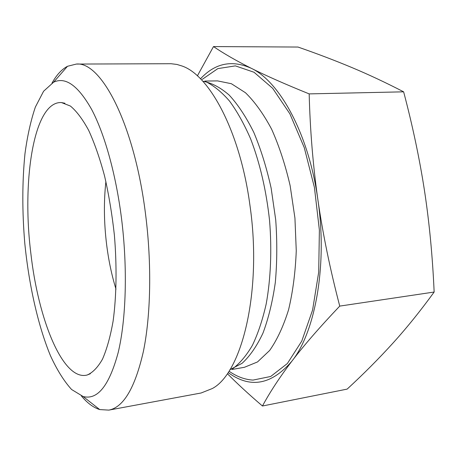 <?xml version="1.0" encoding="UTF-8"?>
<svg xmlns="http://www.w3.org/2000/svg" width="457" height="457" viewBox="0 0 457 457"><rect width="100%" height="100%" fill="white"/><g stroke="black" fill="none" stroke-linecap="round" stroke-linejoin="round"><path stroke-width="0.69" d="M262.449 406.005L347.154 389.107C363.595 373.963 378.79 358.699 392.746 343.333C406.564 328.097 420.366 311 434.15 292.034C432.545 256.143 429.317 222.325 424.473 190.575C419.583 158.796 412.637 125.881 403.634 91.828C385.851 82.637 368.605 74.548 351.884 67.55C334.987 60.484 317.027 53.652 298.01 47.048L213.493 46.574C223.616 53.469 236.143 60.678 251.087 68.207C265.957 75.679 285.317 84.242 309.172 93.891C310.114 130.262 313.011 165.485 317.855 199.555C322.762 233.596 330.063 269.11 339.74 306.099C319.849 327.046 303.894 345.401 291.886 361.167C279.833 377.036 270.018 391.986 262.449 406.005C248.768 394.282 237.12 383.543 227.489 373.78M434.15 292.034L339.74 306.099M403.634 91.828L309.172 93.891M81.397 395.968C87.338 403.091 93.445 407.627 99.723 409.575L108.835 410.112C123.527 407.347 135.038 387.833 143.361 351.576C150.816 315.421 151.89 263.832 145.532 214.076C134.352 123.847 101.054 61.232 76.342 64.066L67.487 66.288C61.684 69.373 56.525 74.965 52.018 83.071M121.476 218.12C127.743 267.893 126.172 319.294 118.186 352.536C109.246 385.622 97.558 400.286 83.123 396.516L71.606 389.513C64.089 381.258 57.051 370.021 50.499 355.797C37.96 325.424 28.98 285.065 24.804 243.455C22.119 211.728 22.17 181.817 24.969 153.718C27.363 135.986 30.83 120.425 35.378 107.029L43.598 91.234L53.606 82.209C65.465 76.502 78.147 85.585 91.646 109.452C104.522 133.752 115.855 173.826 121.476 218.12M108.835 410.112L201.12 392.991L212.345 388.519C242.056 372.946 262.352 290.703 249.939 205.279C240.205 131.924 209.66 75.279 182.057 66.014L176.916 64.443L171.032 63.717L76.342 64.066M30.853 253.372C21.69 180.704 33.749 100.963 61.478 102.574L70.384 106.03C76.542 111.12 82.637 119.226 88.669 130.354C94.53 143.15 99.832 158.356 104.562 175.979C108.829 194.665 112.102 214.356 114.376 235.041C116.981 266.151 116.495 296.147 113.13 320.974C110.411 336.426 106.864 349.159 102.488 359.179C97.752 367.462 92.617 372.752 87.064 375.048C62.855 381.241 38.188 319.317 30.853 253.372M105.893 181.549C103.699 201.691 103.945 222.736 106.635 244.672C108.612 260.433 111.731 275.268 115.998 289.178M228.489 372.803C250.43 388.69 271.561 384.811 291.886 361.167C315.33 332.016 327.623 264.854 317.855 199.555C308.766 133.998 279.655 81.397 251.087 68.207C232.013 59.718 215.264 63.129 200.846 78.444M197.39 75.856L213.493 46.574M232.607 368.799C239.759 363.458 246.357 355.643 252.401 345.343C257.994 333.661 262.592 319.877 266.185 303.985C270.744 278.924 271.961 250.042 269.556 220.474C266.271 190.466 259.982 163.326 250.699 139.042C244.204 124.098 237.126 111.411 229.454 100.98C221.599 91.983 213.665 85.528 205.639 81.62M229.882 369.696L242.061 363.326C249.83 356.26 256.788 346.206 262.941 333.176C268.453 318.535 272.578 301.631 275.314 282.477C277.125 262.369 277.262 241.513 275.72 219.891L271.144 188.17C266.614 167.708 260.827 149.102 253.778 132.341C246.186 117.055 238.011 104.653 229.243 95.142C220.348 87.43 211.534 82.797 202.799 81.237M231.893 369.496L244.421 367.297L257.497 361.95L269.659 350.462C277.136 339.802 283.443 326.224 288.578 309.737C292.851 291.8 295.411 272.149 296.262 250.784L294.936 218.086L290.149 185.719C285.339 164.886 279.17 146.051 271.629 129.222C263.518 113.982 254.789 101.814 245.46 92.731L231.368 83.711L217.526 80.895L204.805 81.066M229.682 371.644C237.246 376.808 245.032 379.618 253.029 380.087L270.698 376.477L287.362 363.526L301.757 341.128L312.582 310.057L318.706 272.121L319.38 230.094L314.416 187.399L304.253 147.594L289.881 113.81L272.652 88.292L254.029 72.252L235.378 65.882L217.829 68.613L202.234 79.364M83.123 396.516L99.723 409.575M53.606 82.209L67.487 66.288M64.917 103.253L61.478 102.574M90.32 373.74L87.064 375.048"/></g></svg>
